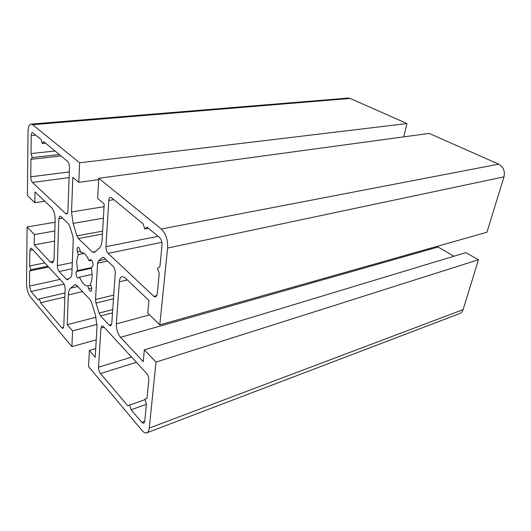 <?xml version="1.0" encoding="UTF-8"?>
<svg xmlns="http://www.w3.org/2000/svg" width="531" height="531" viewBox="0 0 531 531"><rect width="100%" height="100%" fill="white"/><g stroke="black" fill="none" stroke-linecap="round" stroke-linejoin="round"><path stroke-width="0.8" d="M78.216 254.608L76.663 261.425L77.526 270.611L76.484 271.487L75.94 273.146C76.119 276.107 76.882 277.779 78.236 278.158L79.544 277.169C82.119 283.109 84.894 285.99 87.854 285.811L88.757 288.731C89.347 290.457 90.038 291.293 90.821 291.253C91.744 290.703 91.896 289.216 91.292 286.8L90.383 283.853C92.354 280.202 92.64 274.773 91.239 267.578L92.367 266.655C93.921 265.613 92.241 259.148 90.562 259.699L89.128 260.801C86.493 254.9 83.725 252.099 80.838 252.391L79.763 249.537C79.212 247.931 78.575 247.141 77.845 247.167L76.968 249.085L78.216 254.608L84.137 253.42M89.387 350.46L88.511 366.503L141.877 430.336C143.695 432.46 145.355 433.276 146.841 432.792C148.169 432.234 148.972 430.681 149.264 428.112L155.995 362.089L144.339 349.869L143.244 361.644L120.544 337.324C117.663 333.7 116.256 329.22 116.342 323.883L119.362 281.808C119.634 278.782 120.537 277.029 122.09 276.565L125.044 277.726L148.926 300.5L147.751 313.104L159.785 324.866L167.617 248.037C167.929 239.859 165.831 233.521 161.318 229.007L98.733 178.283L97.638 198.415L104.202 204.004L102.078 240.191C101.813 244.061 100.89 246.716 99.317 248.143L94.252 252.477L92.593 252.205L78.409 238.532L76.962 235.857L73.105 223.405L71.519 211.962L72.84 177.308L78.787 182.372L79.61 162.785L32.643 124.719L31.024 124.108C29.165 124.526 28.17 127.028 28.03 131.608L27.406 195.448L34.854 202.729L35.013 191.883L51.547 207.654C53.857 210.362 55.065 214.305 55.164 219.469L54.089 258.219C53.963 260.98 53.319 262.533 52.151 262.865L50.179 261.936L34.243 244.857L34.396 234.583L27.101 226.943L26.55 283.72C26.736 289.203 28.05 293.67 30.493 297.108L71.904 346.637L72.561 330.906L67.231 324.706L68.36 294.917C68.512 291.585 69.242 289.355 70.55 288.214L74.904 284.696L76.398 285.074L90.084 299.603L91.558 302.411L95.487 315.155L97.02 326.419L95.215 357.237L89.387 350.46L95.719 348.635M146.841 432.792L459.614 313.595C461.3 312.918 462.468 311.597 463.105 309.626L478.464 259.745L465.773 252.65L144.339 349.869M155.995 362.089L478.464 259.745M453.959 256.221L436.953 246.397M159.785 324.866L486.934 232.246L503.985 176.856C505.173 171.121 503.401 166.887 498.669 164.159L429.194 133.407L98.733 178.283M78.787 182.372L98.66 179.651M403.779 136.859L406.958 123.564L350.214 98.447L348.11 98.076L31.024 124.108M79.61 162.785L406.958 123.564M34.854 202.729L44.83 201.242M34.243 244.857L54.567 241.101M34.396 234.583L54.846 230.978M27.101 226.943L55.085 222.217M71.904 346.637L96.237 339.813M72.561 330.906L97.054 324.368M67.231 324.706L96.051 317.206M144.751 228.967L143.078 223.85L111.563 197.771L110.382 197.353C109.466 197.578 108.935 198.614 108.782 200.459L105.941 246.676C105.915 249.504 106.618 251.734 108.052 253.36L153.89 296.358L155.663 297.015L157.196 294.3L159.234 273.485L157.528 268.261L159.911 266.628L162.028 245.023C162.147 241.791 161.318 239.275 159.539 237.47L147.034 227.122L144.751 228.967L148.421 228.27M129.637 405.02L131.104 409.759L141.797 422.391L143.748 423.353L144.731 421.455L146.43 404.084L144.89 399.159L146.994 398.369L148.753 380.395C148.839 377.66 148.096 375.291 146.51 373.286L103.439 326.519L102.005 325.861L100.936 328.085L98.534 367.206C98.52 369.649 99.171 371.76 100.472 373.539L127.712 405.744L145.036 399.637M131.104 409.759L146.41 404.337M69.807 226.332L68.406 223.724L60.866 216.535L59.917 216.137L58.775 218.765L57.368 265.673C57.408 268.122 58.005 270.073 59.147 271.533L66.388 279.299L67.49 279.817L71.147 276.843L71.844 274.673L73.251 239.415L72.76 235.89L69.807 226.332M31.024 153.572L32.232 157.548L30.951 159.313L30.752 176.81C30.825 179.332 31.395 181.204 32.457 182.445L65.718 213.648L66.694 214.046C67.41 213.867 67.815 212.958 67.908 211.338L69.468 167.557C69.435 164.729 68.784 162.652 67.517 161.324L43.695 141.611L42.314 143.523L41.046 139.421L32.424 132.577C31.687 132.743 31.289 133.739 31.229 135.551L31.024 153.572L55.045 150.996M42.314 143.523L45.606 143.191M30.951 159.313L61.019 155.948M32.232 157.548L59.333 154.548M29.65 270.923L29.47 286.096L31.057 291.486L38.199 299.929L39.433 298.873L40.575 302.736L61.795 327.819L62.943 328.423L63.793 326.406L65.134 288.917C65.101 286.461 64.497 284.483 63.335 282.977L31.608 248.528L30.752 248.11L29.889 250.353L29.703 265.951L30.831 269.755L29.65 270.923L48.626 267.007M30.831 269.755L47.916 266.243M29.703 265.951L44.836 262.891M40.575 302.736L64.842 297.021M39.433 298.873L64.988 292.946M104.142 257.8L102.41 257.495L98.421 260.774L97.585 263.157L95.527 299.544L96.011 303.101L99.098 313.084L100.611 315.965L109.167 325.138L110.654 325.802L111.775 323.518L115.24 273.1C115.28 270.279 114.563 268.022 113.11 266.35L104.142 257.8M77.526 270.611L91.252 267.657M80.659 252.431L81.024 252.358M89.128 260.801L91.651 260.276M87.854 285.811L90.781 285.14M79.544 277.169L92.109 274.394M76.484 271.487L91.378 268.281M68.36 294.917L82.544 291.599M70.55 288.214L77.791 286.554M74.904 284.696L75.588 284.543M149.264 428.112L463.105 309.626M120.544 337.324L437.922 247.074M116.342 323.883L149.569 314.876M119.362 281.808L127.367 279.943M167.617 248.037L503.985 176.856M161.318 229.007L498.669 164.159M92.593 252.205L95.175 251.687M78.409 238.532L102.443 234.045M76.962 235.857L102.609 231.138M73.105 223.405L103.372 218.181M71.519 211.962L104.049 206.692M32.643 124.719L350.214 98.447M50.179 261.936L53.598 261.245M153.89 296.358L156.93 295.581M108.052 253.36L161.909 242.322M105.941 246.676L158.138 236.308M108.782 200.459L113.846 199.663M141.797 422.391L144.744 421.302M100.472 373.539L136.414 362.328M98.534 367.206L131.602 357.097M100.936 328.085L104.089 327.229M66.388 279.299L68.891 278.748M59.147 271.533L72.083 268.792M57.368 265.673L72.329 262.579M58.775 218.765L62.545 218.135M31.229 135.551L35.862 135.126M65.718 213.648L67.477 213.362M32.457 182.445L69.11 177.619M30.752 176.81L69.315 171.925M29.47 286.096L60.043 279.399M29.889 250.353L32.783 249.809M61.795 327.819L63.687 327.322M31.057 291.486L64.072 284.092M102.41 257.495L103.346 257.303M109.167 325.138L111.636 324.468M100.611 315.965L112.512 312.872M99.098 313.084L112.738 309.573M96.011 303.101L113.481 298.78M95.527 299.544L113.734 295.097M97.585 263.157L107.547 261.046M98.421 260.774L105.669 259.254M77.334 251.734L80.261 251.15M90.25 259.851L90.907 259.719M88.757 288.731L91.584 288.074"/></g></svg>
